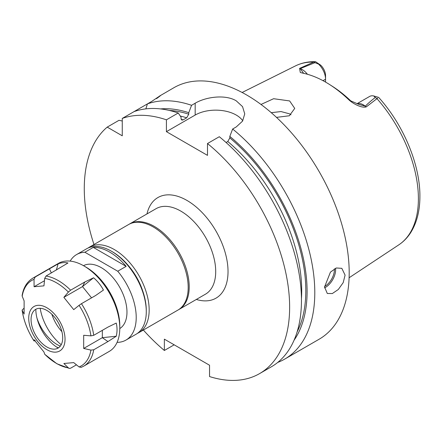 <?xml version="1.0" encoding="UTF-8"?>
<svg xmlns="http://www.w3.org/2000/svg" width="442" height="442" viewBox="0 0 442 442"><rect width="100%" height="100%" fill="white"/><g stroke="black" fill="none" stroke-linecap="round" stroke-linejoin="round"><path stroke-width="0.66" d="M242.752 120.804A29.045 16.768 0 0 0 236.243 115.058A29.045 16.768 0 0 0 195.171 115.058L166.419 131.661L207.491 155.374L207.491 143.54A145.219 83.842 60 0 1 285.289 270.498A145.219 83.842 60 0 1 259.565 373.617A145.219 83.842 60 0 1 209.547 376.562L209.547 365.241L164.363 339.158L164.363 350.478A145.219 83.842 60 0 1 143.357 330.041M195.171 115.058L195.171 103.224C205.922 96.798 225.442 94.234 236.243 100.831L242.547 106.632L244.746 113.881L242.553 121.125L236.243 126.942L232.641 129.02A145.219 83.842 60 0 1 310.444 255.973A145.219 83.842 60 0 1 284.714 359.097A145.219 83.842 60 0 1 277.736 362.418M345.086 275.128L343.202 282.62L338.312 289.488L332.318 293.554L327.301 293.482L324.55 286.985L330.445 272.123L336.323 267.985L341.821 268.333L345.086 275.128M261.001 104.456L273.615 98.71L289.637 100.936L294.742 108.423L289.322 115.765L276.493 117.379M291.007 114.782L289.637 113.876L281.024 111.555L271.255 112.682M377.711 98.091L366.258 106.898C361.55 108.367 352.672 103.489 348.76 99.721A104.776 60.493 -120 0 0 329.638 84.56A104.776 60.493 -120 0 0 302.704 73.129L300.295 72.466L299.582 68.405L313.682 62.073L315.56 61.687L320.682 65.167A9.818 5.669 60 0 1 325.555 75.637L325.555 79.195A14.172 8.183 -120 0 0 318.516 64.079L314.991 62.659L300.212 68.632L303.632 73.322M160.269 95.638L173.905 87.709A145.219 83.842 60 0 1 246.509 94.903A145.219 83.842 60 0 1 341.379 222.867A145.219 83.842 60 0 1 319.118 339.235L284.714 359.097M129.108 224.254A49.371 28.503 60 0 1 129.617 223.95A49.371 28.503 60 0 1 154.302 226.398A49.371 28.503 60 0 1 186.557 269.902A49.371 28.503 60 0 1 178.988 309.466A49.371 28.503 60 0 1 178.469 309.754M93.986 244.52A145.219 83.842 60 0 1 107.213 127.119L122.263 135.81L122.263 118.428A145.219 83.842 60 0 1 166.419 119.826L166.419 131.661M378.634 97.384L373.711 95.947A14.172 8.183 -120 0 0 369.606 96.444L357.037 103.699M145.854 108.87L147.418 103.903L134.075 111.605A145.219 83.842 60 0 1 178.231 113.003L181.049 117.136L181.049 118.649L181.861 120.114L183.104 119.892L186.695 117.815L188.751 114.202L188.751 112.693A138.313 79.853 60 0 0 160.518 108.914M122.263 121.014L119.025 120.296L107.213 127.119M156.501 98.66C162.982 93.897 161.402 94.809 151.761 101.395L147.418 103.903A145.219 83.842 60 0 1 191.568 105.306L188.751 112.693M134.075 111.605L122.263 118.428M166.419 119.826L178.231 113.003M164.363 350.478L174.17 344.815M160.043 95.71L157.07 98.13M195.171 103.224L191.568 105.306M207.491 143.54L219.304 136.716A145.219 83.842 60 0 1 297.107 263.675A145.219 83.842 60 0 1 271.377 366.799L259.565 373.617M232.641 129.02L229.823 136.407L229.823 137.915L227.774 141.528L226.077 142.506M229.823 136.407A138.313 79.853 60 0 1 294.063 340.224M329.638 84.56L332.406 86.328A100.422 57.979 60 0 1 350.733 100.853L358.871 104.384L365.319 106.213C367.512 103.876 370.838 100.958 375.286 97.467L373.711 95.947M325.555 82.085L325.555 79.195L323.003 80.671M318.516 64.079L320.682 65.167M314.991 62.659L313.682 62.073A103.389 59.692 -120 0 0 295.46 65.902L242.128 92.477M307.422 74.267A14.172 8.183 60 0 0 300.212 68.632L299.582 68.405M350.733 100.853L348.76 99.721M357.158 103.748A14.172 8.183 60 0 1 365.319 106.213L366.258 106.898M375.286 97.467L376.904 98.577A103.389 59.692 -120 0 1 418.397 198.646A103.389 59.692 -120 0 1 398.783 244.862L349.103 277.764M126.152 266.36L117.732 271.222A49.371 28.503 60 0 1 125.987 340.064L136.053 334.257A49.371 28.503 -120 0 0 146.28 311.654L146.28 310.466A47.924 27.669 60 0 0 112.395 251.774A47.924 27.669 60 0 0 112.39 251.774L111.367 251.183A49.371 28.503 -120 0 0 86.676 248.741L76.615 254.548A49.371 28.503 60 0 1 84.875 252.249L93.295 247.387A49.371 28.503 60 0 1 109.721 252.133A49.371 28.503 60 0 1 126.152 266.36L93.295 247.387M70.156 261.112A49.371 28.503 60 0 1 76.615 254.548M83.483 265.681A36.305 20.962 60 0 1 101.301 267.664A36.305 20.962 60 0 1 124.926 299.356A36.305 20.962 60 0 1 119.782 328.55M61.902 331.671A29.045 16.768 60 0 1 51.847 314.245M117.732 271.222L84.875 252.249M117.213 342.064L117.732 342.362A49.371 28.503 60 0 0 125.987 340.064M146.28 311.654A49.371 28.503 -120 0 0 111.367 251.183L112.395 251.774M88.162 247.979A49.371 28.503 60 0 1 89.566 247.072A49.371 28.503 60 0 1 114.251 249.515A49.371 28.503 60 0 1 146.506 293.024A49.371 28.503 60 0 1 138.943 332.588A49.371 28.503 60 0 1 137.456 333.351M89.566 247.072L128.589 224.542A49.371 28.503 60 0 1 153.275 226.989A49.371 28.503 60 0 1 185.53 270.498A49.371 28.503 60 0 1 177.96 310.063L138.943 332.588M127.567 264.681A44.404 25.636 60 0 1 142.689 290.875M44.874 354.39L44.708 354.224A49.371 28.503 -120 0 0 56.554 363.457A49.371 28.503 -120 0 0 68.4 367.904L63.858 363.49L73.726 362.606L79.074 366.948A49.371 28.503 -120 0 0 90.919 350.097L83.682 348.445L83.682 335.285L90.919 335.87A49.371 28.503 -120 0 0 79.074 305.334L73.726 309.632L63.858 297.35L68.4 292.063A49.371 28.503 -120 0 0 56.554 282.83A49.371 28.503 -120 0 0 44.708 278.383L43.951 285.858L34.078 286.736L34.04 279.333A49.371 28.503 -120 0 0 22.188 296.19L24.122 300.903L24.122 314.063L22.188 310.417A49.371 28.503 -120 0 0 34.04 340.948L34.078 339.716L43.951 351.998L44.708 354.224M60.311 346.141A31.597 18.244 60 0 1 57.189 344.594A31.597 18.244 60 0 1 36.973 318.107M61.223 344.727A37.758 21.796 60 0 1 40.194 308.306M58.206 348.025A31.597 18.244 60 0 1 58.173 348.009A31.597 18.244 60 0 1 56.449 346.937A31.597 18.244 60 0 1 35.83 309.273M46.88 346.998A22.376 12.917 60 0 1 32.1 313.676A22.376 12.917 60 0 1 46.88 310.455A22.376 12.917 60 0 1 62.438 334.395A22.376 12.917 60 0 1 52.526 349.053A22.376 12.917 60 0 1 46.88 346.998M85.897 267.073L83.847 265.885L85.897 267.073A47.924 27.669 60 0 1 119.788 325.765L119.788 328.135A50.824 29.343 -120 0 0 83.847 265.885L83.847 265.885A50.824 29.343 -120 0 0 58.432 263.371L32.923 278.101A50.824 29.343 60 0 1 35.216 276.996L34.04 279.333M35.216 276.996L58.09 263.874C61.51 262.548 64.803 262.255 67.963 262.996L46.062 276.023A50.824 29.343 60 0 1 58.333 280.615A50.824 29.343 60 0 1 70.604 290.195L84.82 281.985L93.577 277.78C97.605 281.195 100.892 285.283 103.445 290.062L95.671 295.483L81.455 303.687A50.824 29.343 60 0 1 93.721 335.312L107.942 327.108L116.252 323.069C117.29 327.555 117.29 331.942 116.252 336.229L107.942 341.572L93.721 349.782A50.824 29.343 60 0 1 83.748 366.131L109.257 351.401A50.824 29.343 -120 0 0 119.788 328.135M76.455 364.827L70.604 368.203L69.427 368.435L68.4 367.904M46.88 307.765A25.675 14.824 60 0 1 65.035 339.207A25.675 14.824 60 0 1 46.88 349.688A25.675 14.824 60 0 1 28.724 318.246A25.675 14.824 60 0 1 46.88 307.765M23.818 308.411L22.1 310.14C23.68 320.688 27.664 330.97 34.045 340.986L35.216 340.539M58.51 347.826A31.597 18.244 60 0 1 56.449 346.937M102.329 330.345L102.329 337.682L83.682 348.445M93.721 335.312L90.919 335.87M90.919 350.097L93.721 349.782M116.252 336.229L102.329 337.682L107.942 341.572M84.82 281.985L82.505 286.587L91.56 297.853M93.577 277.78L82.505 286.587L63.858 297.35M70.604 290.195L68.4 292.063M79.074 305.334L81.455 303.687M44.471 280.742L34.078 286.736M49.432 268.786L51.349 272.974M44.708 278.383L46.062 276.023M22.188 296.19L22.111 295.51C23.481 287.455 27.089 281.648 32.923 278.101M79.074 366.948L81.195 367.363L83.748 366.131M56.349 270.09L58.09 263.874M178.988 309.466L205.48 294.173A49.371 28.503 -120 0 0 213.05 254.609A49.371 28.503 -120 0 0 180.795 211.099A49.371 28.503 -120 0 0 156.109 208.657L129.617 223.95M146.965 213.928A58.084 33.537 60 0 1 186.955 200.43A58.084 33.537 60 0 1 227.757 265.957A58.084 33.537 60 0 1 196.342 299.449M324.577 287.88A14.52 8.381 120 0 0 335.638 269.675A14.52 8.381 120 0 0 335.566 268.272M324.561 286.504A13.652 7.879 120 0 0 334.406 269.675A13.652 7.879 120 0 0 334.379 268.858M181.132 119.285A133.6 77.135 60 0 1 183.104 119.892M180.303 116.042A133.6 77.135 60 0 1 186.695 117.815M169.264 110.434A136.506 78.809 60 0 1 188.751 114.202M227.774 141.528A133.6 77.135 60 0 1 301.444 298.654M229.823 137.915A136.506 78.809 60 0 1 297.123 331.887M378.645 97.384C403.43 124.749 420.16 164.623 419.9 196.397C419.906 210.602 416.883 222.597 410.839 232.387C407.601 237.509 403.585 241.669 398.783 244.862M295.46 65.902C301.582 62.891 308.278 61.482 315.56 61.687M300.3 72.46L300.577 72.571M69.427 368.435L56.88 363.76L44.769 354.324"/></g></svg>
